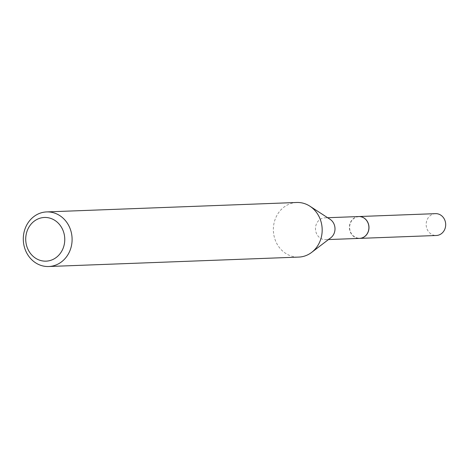 <?xml version="1.0" encoding="UTF-8"?>
<svg xmlns="http://www.w3.org/2000/svg" width="469" height="469" viewBox="0 0 469 469"><rect width="100%" height="100%" fill="white"/><g stroke="black" fill="none" stroke-linecap="round" stroke-linejoin="round"><path stroke-width="0.35" stroke-dasharray="2.35 1.76" d="M435.513 213.653A10.928 9.761 -92.2 0 0 426.303 222.623A10.928 9.761 -92.2 0 0 432.271 234.67A10.928 9.761 -92.2 0 0 436.34 235.491M358.773 216.549A10.928 9.761 -92.2 0 0 349.598 225.536A10.928 9.761 -92.2 0 0 355.572 237.56A10.928 9.761 -92.2 0 0 359.6 238.387M368.136 231.575A10.752 9.609 -92.2 0 0 362.824 217.528A10.752 9.609 -92.2 0 0 350.314 223.355A10.752 9.609 -92.2 0 0 355.631 237.402A10.752 9.609 -92.2 0 0 368.136 231.575M358.738 216.549A10.928 9.761 -92.2 0 0 350.097 223.291A10.928 9.761 -92.2 0 0 359.559 238.387M296.742 202.485A27.319 24.406 -92.2 0 0 275.139 219.345A27.319 24.406 -92.2 0 0 298.8 257.082M330.088 219.31A10.928 9.761 -92.2 0 0 324.829 217.827A10.928 9.761 -92.2 0 0 316.182 224.569A10.928 9.761 -92.2 0 0 325.65 239.665A10.928 9.761 -92.2 0 0 330.786 237.795M327.643 217.722L324.829 217.827M328.464 239.559L325.65 239.665"/><path stroke-width="0.7" d="M359.6 238.387A10.928 9.761 -92.2 0 0 359.635 238.387L436.34 235.491A10.928 9.761 -92.2 0 0 445.55 226.521A10.928 9.761 -92.2 0 0 439.582 214.474A10.928 9.761 -92.2 0 0 435.513 213.653L358.814 216.543A10.928 9.761 -92.2 0 0 358.773 216.549M359.635 238.387A10.928 9.761 -92.2 0 0 368.851 229.411A10.928 9.761 -92.2 0 0 362.883 217.37A10.928 9.761 -92.2 0 0 358.814 216.543M328.464 239.559L359.559 238.387A10.928 9.761 -92.2 0 0 368.2 231.645A10.928 9.761 -92.2 0 0 358.738 216.549L327.643 217.722M63.35 247.661A21.855 19.522 -92.2 0 0 52.551 219.117A21.855 19.522 -92.2 0 0 27.138 230.959A21.855 19.522 -92.2 0 0 37.936 259.504A21.855 19.522 -92.2 0 0 63.35 247.661M70.332 249.655A27.319 24.406 -92.2 0 0 46.666 211.918A27.319 24.406 -92.2 0 0 25.062 228.778A27.319 24.406 -92.2 0 0 48.729 266.515A27.319 24.406 -92.2 0 0 70.332 249.655M48.729 266.515L298.8 257.082A27.319 24.406 -92.2 0 0 311.639 252.398A27.319 24.406 -92.2 0 0 320.409 240.222A27.319 24.406 -92.2 0 0 309.892 206.19A27.319 24.406 -92.2 0 0 296.742 202.485L46.666 211.918M311.639 252.398L330.786 237.795A10.928 9.761 -92.2 0 0 334.291 232.923A10.928 9.761 -92.2 0 0 330.088 219.31L309.892 206.19"/></g></svg>

